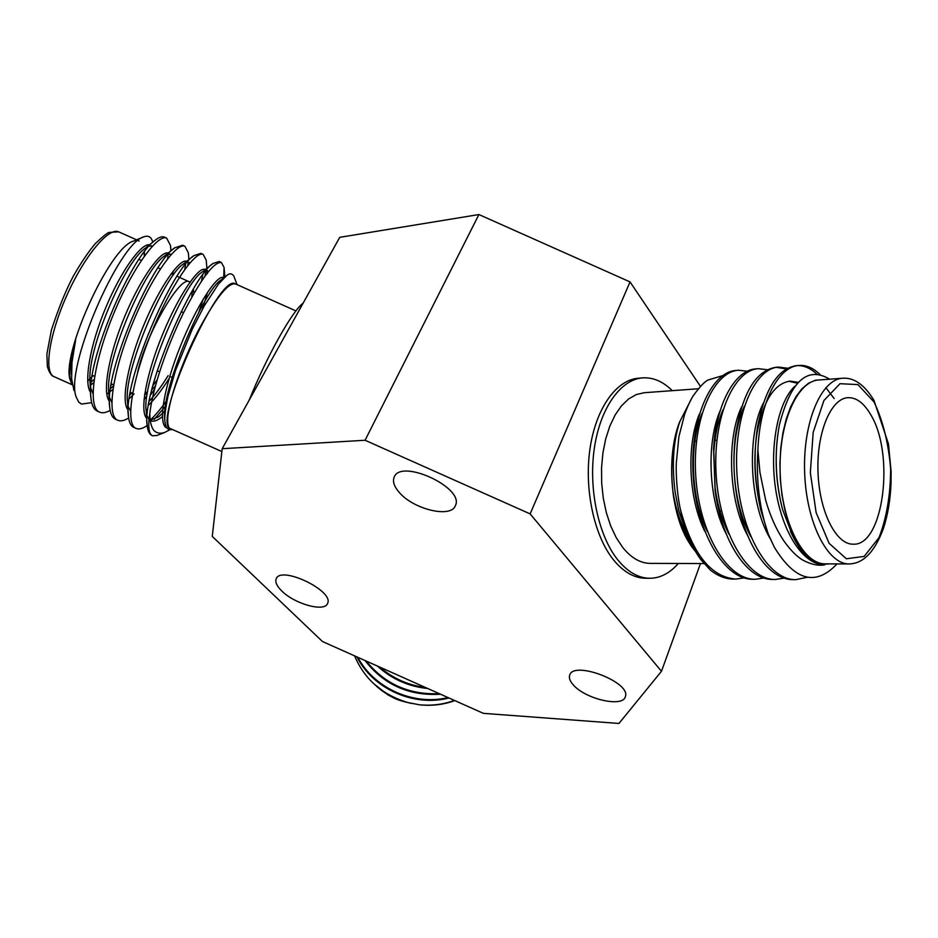 <?xml version="1.0" encoding="UTF-8"?>
<svg xmlns="http://www.w3.org/2000/svg" width="938" height="938" viewBox="0 0 938 938"><rect width="100%" height="100%" fill="white"/><g stroke="black" fill="none" stroke-linecap="round" stroke-linejoin="round"><path stroke-width="1.41" d="M573.212 684.799C569.999 681.187 568.803 678.022 569.647 675.313C573.071 660.024 631.579 682.395 625.329 696.7C622.926 707.827 585.066 699.009 573.212 684.799M399.389 492.567C394.206 486.705 392.447 481.604 394.124 477.278C400.503 458.037 464.826 487.725 455.422 505.547C451.319 518.421 413.752 509.522 399.389 492.567M281.787 590.999C276.792 586.074 274.94 582.006 276.206 578.781C280.861 565.168 334.737 591.198 327.514 603.521C324.595 612.326 294.649 604.025 281.787 590.999M478.908 214.544L630.031 281.904L530.134 513.895L365.081 440.262L478.908 214.544L339.732 237.337L222.189 448.704L212.269 536.395L322.461 641.522L483.375 713.349L618.951 723.456L661.478 671.291L700.487 563.527M222.189 448.704L365.081 440.262M530.134 513.895L661.478 671.291M630.031 281.904L700.452 386.374M155.403 385.893L151.663 389.997M147.325 393.432L144.663 394.417M193.31 289.221L193.873 293.371M191.798 297.029L192.325 290.862M177.024 276.3L189.3 281.775C180.202 274.881 145.425 335.229 137.558 372.632M144.722 394.042L147.653 391.521M152.742 385.823L157.08 379.949M303.15 303.115C292.117 311.24 266.814 356.276 249.227 400.092M167.609 258.747L168.195 254.151M165.58 237.83L164.373 237.079C162.122 236.2 159.12 237.197 155.38 240.081C131.543 255.64 85.757 361.329 90.845 397.313C91.49 404.888 93.694 409.507 97.47 411.184L98.502 411.524M184.716 269.523L185.63 264.164M185.912 261.983L186.005 261.092M183.825 245.991L182.629 245.228L174.679 247.843C151.663 262.359 104.294 371.929 109.64 406.775C110.262 413.635 112.29 417.82 115.714 419.333L116.758 419.661M144.03 399.682L146.949 395.906M201.482 281.072L202.843 274.682M202.057 254.151L200.884 253.366L193.908 255.628C171.806 269.054 122.855 382.481 128.412 416.144C129.01 422.346 130.863 426.122 133.946 427.47L135.013 427.798M150.244 420.118C155.532 415.135 161.172 408.393 167.152 399.893M220.289 262.323L219.129 261.503L213.078 263.461C191.985 275.749 141.415 393.057 147.16 425.442C147.735 431.023 149.412 434.411 152.202 435.607L152.296 435.654M72.437 385.119L70.796 381.578C68.404 373.359 70.033 359.453 75.661 339.873L71.98 362.373L71.616 378.706L73.95 390.466M75.661 339.873C72.203 354.072 70.784 365.527 71.405 374.239M91.045 384.768L93.73 382.716M152.542 246.026L149.083 246.131M155.38 240.081L144.898 248.57C124.578 261.89 85.804 351.633 90.142 383.63L90.845 397.313M90.798 388.156L93.014 393.679M106.803 394.148L112.912 389.434M172.639 274.342L173.202 271.082M171.244 254.397L168.242 254.104M174.679 247.843L164.021 256.379C144.405 268.807 104.282 361.892 108.855 392.952L109.64 406.775M109.594 397.524L111.798 402.437M129.233 398.638L134.087 393.937M190.285 282.408L190.484 281.4M189.922 262.875L187.307 262.136M193.908 255.628L183.098 264.223C164.256 275.725 122.796 372.081 127.556 402.179L128.412 416.144M128.377 406.799L130.57 411.137M148.462 405.216C155.122 398.685 162.016 389.751 169.145 378.436M202.456 309.165L207.474 292.386M208.506 271.469L206.301 270.25M213.078 263.461L202.104 272.09C184.129 282.631 141.31 382.27 146.234 411.336L147.16 425.442M147.149 415.991L149.036 419.462M150.924 420.81C153.891 421.901 157.713 420.505 162.391 416.624M223.056 278.785L221.063 279.981C204.097 289.479 160.117 391.744 164.865 420.142M223.69 277.765L224.076 267.459L221.415 262.523C213.852 261.655 201.084 278.692 183.109 313.62C166.448 347.752 152.542 388.578 149.81 413.623C147.805 426.72 148.732 434.106 152.613 435.795L157.033 435.443M234.137 276.862L233.82 276.03C231.792 273.181 229.294 273.122 226.339 275.878L218.495 284.038L204.414 305.647L192.313 329.109L175.617 370.17L167.925 396.411C165.194 410.316 164.22 418.829 164.994 421.948C165.663 427.998 168.125 430.507 172.346 429.452M70.796 381.578L72.308 384.404M91.338 381.872L94.163 379.433M152.05 246.495L151.44 245.779M149.541 244.806C141.568 242.942 121.588 269.792 105.971 307.148C90.341 344.07 83.376 382.305 90.599 392.471M110.508 388.613L113.475 385.799M170.528 255.206L169.661 253.928M168.195 253.037C160.879 250.469 140.958 277.636 125.082 315.649C109.207 353.251 101.984 391.838 109.324 401.171M129.772 395.097L131.883 392.952M188.925 264.059L187.87 262.089M186.732 261.28L186.732 261.28C180.061 258.114 160.234 285.633 144.147 324.278C128.06 362.514 120.592 401.347 128.014 409.8M149.177 401.265C155.403 394.511 161.723 385.975 168.113 375.634M198.868 312.155L203.124 299.292M207.31 273.79L206.184 270.39M204.965 269.417L204.965 269.417C198.68 266.415 179.006 294.602 162.895 333.682C146.809 372.292 139.246 410.879 146.691 418.383M150.244 420.165L158.592 416.847L164.947 411.196M223.819 277.824L223.209 277.554C217.124 274.576 196.499 305.624 180.155 346.779C163.916 387.265 157.49 424.797 166.87 427.927L166.894 427.939M91.666 402.672L81.512 404.067L78.686 402.062L76.506 397.665C63.526 370.358 118.997 242.614 143.76 236.868C148.403 235.121 151.393 236.904 152.73 242.227M111.012 385.284L111.997 384.088M170.693 247.867L170.528 245.592L166.647 238.1C157.643 233.726 131.754 268.807 112.454 316.692C93.272 363.803 87.328 407.96 99.745 412.204C102.641 413.318 106.1 412.708 110.133 410.352M187.799 265.454L188.175 262.488M188.526 254.96L188.35 252.814L184.903 246.237C176.414 242.098 151.03 277.402 131.719 325.298C112.537 372.398 106.1 416.331 117.989 420.341C120.908 421.455 124.449 420.658 128.623 417.961M150.455 395.097L154.465 389.446M204.976 276.042L205.844 270.812M206.372 262.136L206.208 260.107L203.159 254.386C195.198 250.469 170.306 285.996 150.995 333.893C131.801 381.004 124.871 424.715 136.233 428.49C139.176 429.592 142.811 428.584 147.16 425.477M154.195 419.415L165.522 406.119M169.837 429.733L164.642 432.477C160.257 433.942 156.623 433.215 153.738 430.308C151.194 426.837 149.881 421.279 149.81 413.623M144.241 252.029L144.323 256.191M92.991 375.599L92.053 376.619M137.863 240.632L139.176 240.984L138.038 240.48M144.37 251.865L144.44 256.015M93.097 375.646L87.703 380.992M71.018 382.153L70.549 380.863C59.704 357.554 109.558 246.952 133.501 241.089L143.76 236.868M78.686 402.062L81.184 403.926M221.872 451.553L170.845 428.783C150.315 426.427 219.211 271.574 235.332 283.874L295.951 310.912M236.634 284.449C229.822 280.521 217.159 295.646 198.645 329.824C181.96 362.009 168.477 401.042 167.738 418.454C167.433 425.582 168.84 429.194 171.935 429.264M356.979 656.928C372.843 688.68 413.635 707.205 448.95 697.989M364.988 660.504C383.994 684.846 409.191 696.09 440.567 694.237M377.463 666.074C391.65 679.042 408.405 686.522 427.716 688.504M454.414 700.428C443.545 704.426 431.926 705.892 419.567 704.825L407.936 702.562C382.247 694.847 364.472 679.276 354.599 655.861M357.835 657.315C373.957 688.082 413.341 705.962 448.047 697.579M366.219 661.056C384.838 684.083 409.191 694.952 439.289 693.674M379.679 667.059C392.834 678.397 408.1 685.209 425.453 687.495M419.567 704.825C431.879 706.091 443.627 704.684 454.824 700.604M678.315 563.457C669.767 573.247 660.223 578.195 649.682 578.289L645.45 578.254C634.111 578.054 623.5 571.981 613.628 560.021C594.282 536.231 584.104 489.718 589.932 449.173C595.689 408.569 616.266 379.796 638.426 378.213L642.636 377.873C653.165 377.228 663.049 381.485 672.265 390.665M742.017 411.829L742.931 410.856M698.329 388.766L644.242 392.705L636.269 394.57L628.612 398.955L621.495 405.791L615.176 414.913L609.852 426.04L605.714 438.867L602.911 452.972L601.551 467.91L601.68 483.187L603.298 498.301L606.358 512.734L610.732 526.019L616.278 537.755L622.797 547.558C631.286 557.993 640.431 563.269 650.233 563.386L703.922 563.539M649.682 578.289C638.356 578.089 627.768 572.004 617.908 560.021C598.585 536.184 588.419 489.577 594.235 448.962C599.992 408.276 620.522 379.456 642.636 377.873M870.3 413.986C863.675 402.871 856.253 397.431 848.034 397.677C830.916 398.31 816.506 432.594 818.006 472.084C819.273 511.585 836.063 544.755 853.181 544.181C883.76 546.174 895.204 452.995 870.3 413.986M829.649 379.198C807.372 365.773 790.617 381.063 779.361 425.031C774.26 452.843 775.351 481.042 782.609 509.639L792.938 536.466C802.154 555.003 812.73 564.453 824.666 564.84C818.358 566.024 811.089 564.465 802.869 560.15C796.972 556.703 790.757 550.465 784.238 541.437C776.383 529.841 770.18 516.064 765.643 500.118L759.932 472.353L757.904 450.064C759.604 401.652 778.61 366.406 798.977 365.445C806.246 364.929 813.281 367.966 820.105 374.579M807.313 577.28L795.729 579.649C767.765 580.294 740.539 531.823 737.022 474.956C733.106 417.011 754.082 368.353 778.493 367.075L787.603 368.247M784.25 578.125L775.351 579.461C747.117 580.094 719.692 532.045 716.21 475.695C712.352 418.254 733.622 369.982 758.35 368.681L767.296 369.736M764.071 578.019L755.325 579.274C726.821 579.895 699.209 532.268 695.773 476.41C691.951 419.485 713.501 371.6 738.534 370.252L747.328 371.214M744.221 577.914L735.627 579.086C710.758 576.929 692.361 553.737 680.425 509.486C676.978 494.15 675.841 473.385 676.286 463.302L678.889 436.674L684.81 413.728C688.093 405.146 691.036 398.955 693.663 395.179C700.018 386.503 704.825 381.438 708.108 379.996L722.553 375.669M824.666 564.84C803.362 564.875 782.527 533.159 775.738 489.871C769.137 447.18 778.059 401.64 794.861 386.268M825.886 387.64L834.152 398.58M770.086 538.459C748.923 502.791 746.859 434.974 763.368 403.023M788.87 381.25L797.394 383.243M747.914 536.102C728.275 501.021 726.434 438.269 741.688 406.611M726.153 533.781C708.026 499.485 706.337 441.54 720.337 410.293M704.743 531.307C688.152 497.996 686.604 444.753 699.338 414.092M687.507 536.395C680.355 523.275 675.477 508.079 672.863 490.773C670.224 465.506 672.476 442.607 679.628 422.088C673.191 441.939 671.714 465.354 675.184 492.309L678.737 510.507L687.32 535.973C690.497 543.243 694.718 550.723 699.983 558.38L710.347 570.046C717.793 575.967 725.402 578.981 733.176 579.074L735.615 579.086M695.081 551.028L693.581 549.07C685.057 539.385 674.375 510.002 672.863 490.773M792.938 536.466L790.382 531.271M782.21 508.138C776.043 483.727 774.589 459.128 777.837 434.329M762.488 514.001L759.745 503.858C754.375 480.115 753.449 456.513 757.001 433.051C763.251 400.737 774.296 383.431 790.136 381.109L798.25 382.341M750.658 536.384C744.678 525.163 740.223 512.101 737.303 497.21C733.762 478.521 733.059 459.784 735.193 440.977C736.928 427.282 739.988 415.675 744.373 406.154M728.861 534.074C722.084 520.555 717.5 505.136 715.108 487.795L713.806 451.717C714.979 435.197 718.039 421.232 722.987 409.824M707.393 531.623C690.614 498.184 689.043 444.354 701.941 413.611M686.264 529.02L683.802 523.216M759.745 503.858L760.741 509.862L768.363 534.355L774.284 547.124C794.814 580.856 815.697 586.496 836.931 564.019M760.741 509.862C754.469 482.167 753.402 454.543 757.541 427.001C764.892 388.907 777.837 368.47 796.385 365.656C803.385 365.14 810.209 367.942 816.846 374.086M794.427 579.614L793.161 579.625C769.84 579.872 746.671 548.097 737.796 501.877C733.692 480.139 732.871 458.272 735.345 436.276C741.981 393.62 755.512 370.627 775.925 367.286L786.384 368.927M774.073 579.426L772.83 579.438C747.234 580.141 721.744 541.425 715.108 490.597L713.584 448.939C716.14 402.988 735.38 369.924 755.817 368.88L757.107 368.81M754.07 579.238L752.827 579.25C724.312 579.86 696.676 532.292 693.241 476.516C689.43 419.661 710.992 371.823 736.049 370.451L737.315 370.381M734.384 579.051L733.176 579.074M842.746 378.237L818.897 379.972C796.972 380.934 778.294 423.777 780.182 473.409C781.788 523.052 803.42 564.465 825.358 563.867L849.265 563.937C827.656 564.547 806.281 522.712 804.652 472.553C802.752 422.405 821.137 379.163 842.746 378.237C854.143 377.451 864.566 384.85 874.005 400.432L888.474 443.955L891.1 471.38L891.041 483.645C890.314 500.165 887.77 515.091 883.432 528.434C874.814 551.708 863.417 563.539 849.265 563.937M822.485 379.714L815.403 380.218L808.474 383.255L801.908 388.801L795.893 396.751L790.617 406.916L786.255 419.016L782.949 432.723L780.815 447.625L779.924 463.29L780.299 479.212L781.952 494.924L784.825 509.909L788.799 523.744L793.759 535.997C804.065 556.492 815.79 565.79 828.934 563.879M768.363 534.355C759.452 508.759 755.969 480.666 757.904 450.064M680.425 509.486C684.787 530.24 691.611 546.983 700.909 559.728L710.347 570.046M679.898 421.654L678.901 424.422M691.517 546.115C671.233 518.972 665.253 459.456 679.37 422.499L691.06 399.611M118.645 231.827C108.573 227.031 84.103 256.379 66.539 296.08C48.835 335.71 43.676 373.019 54.228 376.736C51.508 376.068 49.21 372.644 47.346 366.477L46.9 353.907L51.449 329.906C58.824 307.5 66.141 289.572 73.363 276.1C80.797 263.015 88.172 252.123 95.5 243.399C102.946 236.411 107.483 232.753 109.113 232.425L118.645 231.827L136.573 239.823M375.962 685.725C385.072 694.108 395.695 699.701 407.842 702.539M874.087 402.074L857.907 384.58L839.991 383.701L823.916 400.526L813.187 432.336L810.338 472.635L816.119 512.558L829.133 543.36L846.381 558.778L864.168 556.398L879.023 537.603C886.551 518.104 890.443 495.323 890.666 469.246C888.544 443.275 883.01 420.881 874.087 402.074M183.567 312.694L181.163 311.615M172.135 377.428L169.755 376.361M159.577 371.823L157.174 370.756M145.988 394.077L144.628 394.617M173.565 274.752L171.208 273.708M160.398 268.878L158.018 267.822M141.392 260.401L139.023 259.345M132.645 393.292L130.276 392.236M113.639 384.815L111.27 383.759M94.632 376.337L92.264 375.27M221.063 279.981L226.339 275.866M207.251 270.425L206.454 270.074M170.915 250.856L170.528 245.592M189.206 263.73L189.089 262.335M188.878 259.627L188.35 252.814M206.876 268.338L206.208 260.107M224.886 277.003L224.076 267.459M72.214 384.768L54.228 376.736M221.415 262.523L219.129 261.503M203.159 254.386L200.873 253.366M184.903 246.237L182.629 245.228M166.647 238.1L164.373 237.079M136.233 428.49L133.958 427.47M117.989 420.341L115.714 419.333M99.44 412.063L97.47 411.184M70.901 381.883L71.182 382.657M237.068 284.648L233.82 276.03M164.631 432.488L156.728 435.56M373.383 683.427L387.863 694.824C394.746 698.165 394.452 699.584 411.489 703.441M699.725 511.327L701.038 511.292M719.903 510.917L721.486 510.893M694.824 441.294L696.5 441.212M714.944 440.285L716.878 440.192M757.001 433.051L757.541 427.001M737.303 497.21L737.796 501.877M735.193 440.977L735.345 436.276M715.108 487.795L715.108 490.597M713.806 451.717L713.584 448.939M752.839 579.25L755.313 579.274M772.83 579.438L775.351 579.461M793.161 579.625L795.729 579.649M736.072 370.451L738.534 370.252M755.84 368.88L758.338 368.681M775.949 367.274L778.493 367.075M796.397 365.656L798.988 365.445M699.983 558.38L700.909 559.728"/></g></svg>
